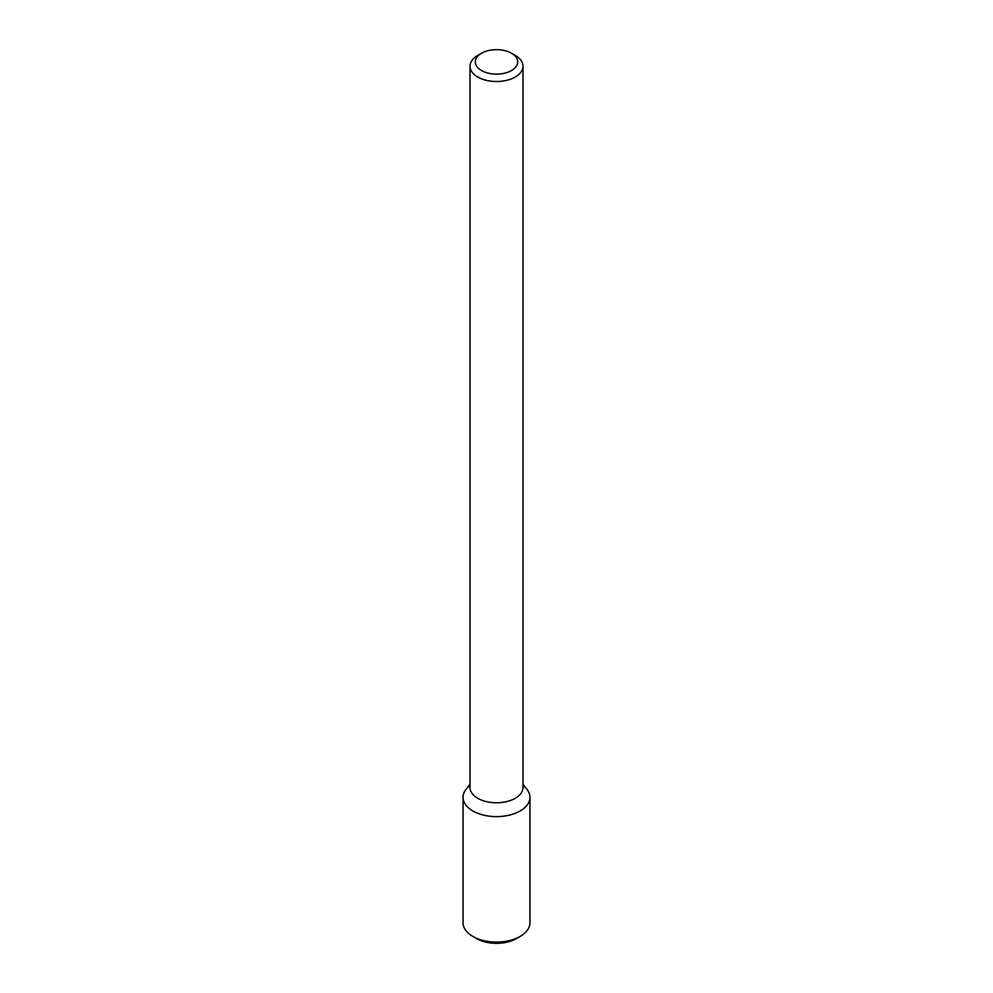 <?xml version="1.0" encoding="UTF-8"?>
<svg xmlns="http://www.w3.org/2000/svg" width="993" height="993" viewBox="0 0 993 993"><rect width="100%" height="100%" fill="white"/><g stroke="black" fill="none" stroke-linecap="round" stroke-linejoin="round"><path stroke-width="1.49" d="M522.988 784.222L527.035 789.435A33.452 19.314 180 0 1 520.146 810.971A33.452 19.314 180 0 1 477.534 813.217A33.452 19.314 180 0 1 465.965 789.435L470.012 784.222M511.482 53.237L515.23 55.397A26.488 15.292 180 0 1 522.988 66.208L522.988 787.486A26.488 15.292 180 0 1 515.23 798.298A26.488 15.292 180 0 1 486.359 801.612A26.488 15.292 180 0 1 470.012 787.486L470.012 66.208A26.488 15.292 180 0 1 477.77 55.397L481.518 53.237A21.188 12.239 180 0 1 511.482 53.237A21.188 12.239 180 0 1 511.482 70.54A21.188 12.239 180 0 1 481.518 70.54A21.188 12.239 180 0 1 481.518 53.237M522.988 66.208A26.488 15.292 180 0 1 515.23 77.032A26.488 15.292 180 0 1 486.359 80.346A26.488 15.292 180 0 1 470.012 66.208M522.988 785.525A33.452 19.314 180 0 1 529.952 797.317A33.452 19.314 180 0 1 520.146 810.971A33.452 19.314 180 0 1 483.703 815.154A33.452 19.314 180 0 1 463.048 797.317A33.452 19.314 180 0 1 470.012 785.525M529.952 797.317L529.952 922.77A33.452 19.314 180 0 1 520.146 936.424A33.452 19.314 180 0 1 472.854 936.424A33.452 19.314 180 0 1 463.048 922.77L463.048 797.317M516.397 938.596L520.146 936.424L516.397 938.596A28.152 16.248 180 0 1 476.603 938.596L472.854 936.424"/></g></svg>
